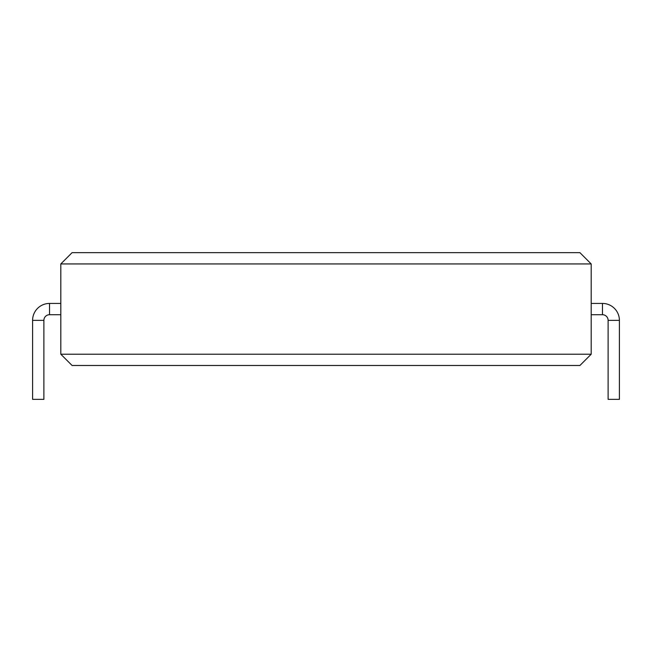 <?xml version="1.0" encoding="UTF-8"?>
<svg xmlns="http://www.w3.org/2000/svg" width="652" height="652" viewBox="0 0 652 652"><rect width="100%" height="100%" fill="white"/><g stroke="black" fill="none" stroke-linecap="round" stroke-linejoin="round"><path stroke-width="0.98" d="M60.815 303.433L49.528 303.433A16.928 16.928 0 0 0 32.6 320.36L32.6 399.35L43.888 399.35L43.888 320.36A5.64 5.64 0 0 1 49.528 314.712L60.815 314.712M591.185 303.433L602.472 303.433A16.928 16.928 0 0 1 619.4 320.36L619.4 399.35L608.112 399.35L608.112 320.36L619.4 320.36M591.185 314.712L602.472 314.712A5.64 5.64 0 0 1 608.112 320.36M591.185 263.938L579.905 252.65L72.095 252.65L60.815 263.938L591.185 263.938L591.185 354.215L579.905 365.495L72.095 365.495L60.815 354.215L591.185 354.215M60.815 263.938L60.815 354.215M49.528 303.433L49.528 314.712M32.6 320.36L43.888 320.36M602.472 314.712L602.472 303.433"/></g></svg>
